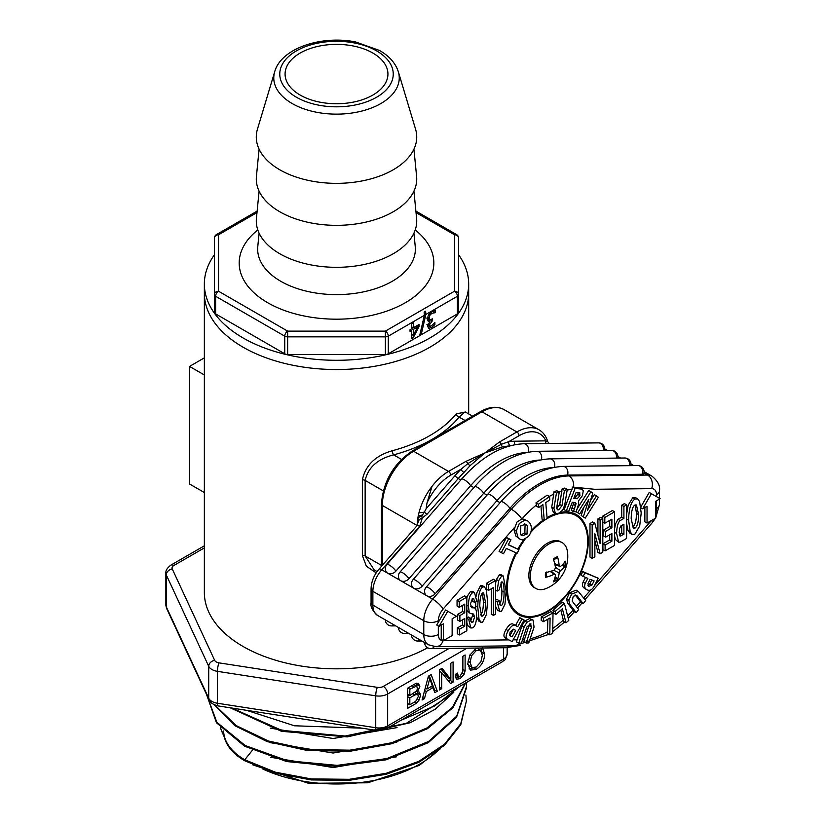 <?xml version="1.0" encoding="UTF-8"?>
<svg xmlns="http://www.w3.org/2000/svg" width="826" height="826" viewBox="0 0 826 826"><rect width="100%" height="100%" fill="white"/><g stroke="black" fill="none" stroke-linecap="round" stroke-linejoin="round"><path stroke-width="1.24" d="M465.059 420.517L459.091 417.078A3.087 2.282 38.9 0 1 456.303 413.805A132.16 76.302 180 0 1 392.34 450.728A3.087 1.063 -105.1 0 0 393.641 454.868A135.247 78.078 0 0 0 459.091 417.078L465.1 411.885M465.503 412.081L456.303 413.805M374.147 569.857L365.144 555.981A3.087 1.786 0 0 0 362.366 555.485L366.352 566.213L376.202 572.862M381.426 565.376L365.144 555.981L365.144 480.402C368.128 467.464 377.627 458.957 393.641 454.868L401.467 459.38M392.34 450.728C375.427 455.591 365.433 465.317 362.366 479.916L362.366 555.485M243.061 347.188A132.16 76.302 180 0 1 204.352 293.23A132.16 76.302 0 0 0 336.512 369.532A132.16 76.302 0 0 0 468.672 293.23A132.16 76.302 180 0 1 387.084 363.719A132.16 76.302 180 0 1 243.061 347.188M458.606 254.79A132.16 76.302 180 0 1 468.672 283.989A132.16 76.302 180 0 1 336.512 360.291A132.16 76.302 180 0 1 204.352 283.989L204.352 592.521A132.16 76.302 0 0 0 243.061 646.469A132.16 76.302 0 0 0 427.672 647.76M204.352 374.973L189.536 366.414L189.536 483.984L204.352 492.533M189.536 366.414L204.352 357.865M434.899 324.628L431.492 327.54L428.725 328.273L427.558 326.146L429.985 321.231L428.219 321.262L427.31 319.001L428.467 314.923L431.688 311.67L435.261 310.535L435.261 312.682L431.791 313.353L429.809 315.346L429.086 318.113L429.871 319.858L432.587 318.826L432.587 320.509L429.344 324.917L430.036 326.156L431.626 325.702L434.899 322.491L434.899 324.628L433.691 323.937M426.918 324.401L430.036 326.156M427.92 320.044L428.859 319.301M432.587 320.509L431.089 319.641M426.763 318.093L429.871 319.858M429.809 315.346L428.622 314.654M435.137 312.755L432.514 311.237M435.261 312.682L432.659 311.175M429.985 321.231L427.352 319.703M427.569 326.363L428.993 325.599M424.368 315.325L424.141 312.052L425.627 311.195L425.865 314.469L421.405 333.714L419.897 334.582L424.368 315.325L388.292 336.161A4.109 2.375 -120 0 0 385.381 331.123L385.381 336.853A4.109 2.375 0 0 0 388.292 336.161L388.292 353.786A4.109 2.375 180 0 1 385.381 354.488L287.644 354.488A4.109 2.375 180 0 1 284.733 353.786L215.617 313.89A4.109 2.375 180 0 1 214.409 312.207L214.409 294.572L214.409 312.207M421.405 333.714L420.248 333.054M417.677 326.9L413.279 329.44L413.279 335.346L417.677 326.9L416.263 326.084M413.279 335.346L411.585 334.375M413.279 329.44L411.585 328.469M410.026 331.319L410.026 329.688L411.585 328.789L411.585 323.596L413.279 322.615L413.279 327.808L419.05 324.473L419.05 326.6L413.196 337.772L411.585 338.701L411.585 330.41L410.026 331.319M411.585 330.41L410.181 329.595M413.196 337.772L411.585 336.843M419.05 326.6L417.213 325.537M413.279 327.808L411.585 326.838M425.865 314.469L457.408 296.255A4.109 2.375 0 0 0 458.606 294.572L458.606 312.207A4.109 2.375 180 0 1 457.408 313.89L388.292 353.786M274.697 71.728L257.464 129.135A80.225 46.318 0 0 0 336.512 183.351A80.225 46.318 0 0 0 415.55 129.135L398.328 71.728C395.499 63.075 389.201 55.972 379.433 50.427L355.603 41.961C321.593 35.012 281.139 48.218 274.697 71.728A62.735 36.22 0 0 0 307.623 110.064A62.735 36.22 0 0 0 380.869 103.529A62.735 36.22 0 0 0 398.328 71.728M372.877 53.06A51.418 29.684 0 0 0 316.833 46.628A51.418 29.684 0 0 0 285.084 74.061A51.418 29.684 0 0 0 336.512 103.746A51.418 29.684 0 0 0 387.931 74.061A51.418 29.684 0 0 0 372.877 53.06M416.036 212.581L454.496 234.78A4.109 3.356 0 0 1 458.606 238.146A4.109 4.109 0 0 0 456.551 234.584A4.109 2.375 120 0 0 454.496 234.78L454.496 291.217A4.109 2.375 60 0 1 457.408 296.255L457.408 313.89M214.409 238.146A4.109 3.356 0 0 1 218.529 234.78A4.109 2.375 -120 0 0 216.474 234.584A4.109 4.109 0 0 0 214.409 238.146L214.409 294.572A4.109 2.375 0 0 0 215.617 296.255A4.109 2.375 -60 0 1 218.529 291.217A4.109 3.356 180 0 0 214.409 294.572M458.606 238.146L458.606 294.572A4.109 3.356 180 0 0 454.496 291.217L385.381 331.123L287.644 331.123A4.109 2.375 120 0 0 284.733 336.161A4.109 2.375 0 0 0 287.644 336.853L287.644 331.123L218.529 291.217L218.529 234.78L256.989 212.581M259.096 191.157L256.421 218.394A80.225 46.318 0 0 0 336.512 267.325A80.225 46.318 0 0 0 416.603 218.394L413.929 191.157M259.096 149.176L256.421 176.403A80.225 46.318 0 0 0 336.512 225.343A80.225 46.318 0 0 0 416.603 176.403L413.929 149.176M204.352 283.989A132.16 76.302 180 0 1 214.409 254.79M466.339 701.233L460.774 724.701L444.491 745.279L418.937 762.284L386.248 774.272L349.295 780.322L311.226 779.93L275.368 773.198L244.754 760.777L244.754 759.775L244.754 760.777A72.161 41.661 180 0 1 223.619 731.32L223.619 730.948A72.161 41.661 180 0 0 244.754 759.775L252.457 750.194L244.754 759.775L275.368 772.186L311.226 778.918L349.295 779.31L386.248 773.27L418.927 761.273L444.502 744.267L460.763 723.69L466.339 701.233L465.905 695.027M270.773 757.308L333.126 767.54L396.542 756.792M270.484 742.698L333.105 753.023L396.8 742.202M270.339 728.14L333.167 738.506L397.058 727.603M476.282 650.568L471.605 655.679L470.066 662.369L472.049 667.594L476.22 667.047L480.887 661.843L482.374 655.183L480.35 650.052L476.282 650.568L474.413 649.484M467.805 664.383L472.049 667.594M480.35 650.052L476.643 648.069M480.99 648.018L481.713 651.6M482.529 647.842L484.645 654.12C484.366 660.831 481.527 665.911 476.148 669.38L470.355 670.123L467.784 663.681L469.901 655.028L476.592 648.069M472.885 667.904L469.065 668.936M453.082 682.09L450.521 683.567L441.693 672.581L441.693 688.667L439.442 689.958L439.442 669.803L442.086 668.286L450.841 679.519L450.841 663.226L453.082 661.936L453.082 682.09L450.18 680.407L448.683 681.274M450.18 679.137L450.18 680.407M450.841 679.519L447.929 677.836L440.981 668.926M441.693 688.667L439.442 687.366M441.693 672.581L439.442 671.29M426.928 689.008L432.349 685.879L429.788 678.476L426.928 689.008L425.256 688.048M429.788 678.476L428.064 677.485M437.295 691.207L434.796 692.642L433.03 687.645L426.33 691.507L424.471 698.61L422.076 699.994L428.415 676.174L431.162 674.584L437.295 691.207L433.815 689.855M429.283 675.678L434.383 689.524M424.471 698.61L422.705 697.598M426.33 691.507L424.595 690.505M433.03 687.645L431.162 686.571M425.886 688.409L425.029 688.905M409.83 689.204L409.83 695.564L416.707 690.846L417.615 688.079L416.366 686.2L409.83 689.204L407.848 688.048M409.83 695.564L407.59 694.274M413.795 684.609L416.882 686.375L413.712 684.661M409.83 697.867L409.83 704.764L415.695 701.377L418.421 696.297L417.698 694.346L414.828 694.976L409.83 697.867L407.59 696.566M408.911 695.038L407.59 695.802M409.83 704.764L407.59 703.463M417.481 691.775L417.636 694.315M417.615 691.858L419.412 692.147L420.599 695.038L419.174 699.952L416.221 703.37L407.59 708.357L407.59 688.203L415.437 683.67L418.235 683.298L419.866 686.282L417.615 691.858L416.469 691.186M416.769 683.164L416.779 686.313M408.911 704.227L407.59 705.001M419.174 699.952L417.698 699.106M465.121 654.987L465.121 670.722L464.14 674.274L460.123 678.631L456.53 679.22L455.332 676.639L455.332 674.377L457.573 673.076L458.296 676.618L460.041 676.391L462.87 671.187L462.87 656.278L465.121 654.987M455.332 674.904L458.296 676.618M457.996 676.453L455.446 677.702M206.624 694.625L216.866 722.306L245.25 745.558L287.469 760.725L337.122 765.372L386.692 758.64L428.653 741.428L456.675 716.204L466.494 686.633L466.308 682.575M214.791 705.012L236.174 725.589L268.388 741.005L307.943 749.533L350.585 750.173L391.72 742.75L426.897 727.995L452.349 707.428L465.306 683.154M231.817 708.037L281.718 730.37L345.031 736.028L406.268 723.349L450.459 695.131M206.603 694.583L216.443 722.75L244.537 746.167L286.622 761.541L336.296 766.394L386.021 759.837L428.209 742.708L456.458 717.505L466.483 687.913M213.862 704.599L234.821 725.682L267.077 741.572L307.004 750.431L350.214 751.216L391.906 743.699L427.455 728.677L452.978 707.696L465.565 682.999M230.206 707.789L281.48 731.309L347.25 736.895L410.212 722.75L435.302 709.173L453.784 692.291M529.538 623.96L523.787 641.626L526.162 643L528.764 642.927L534.05 627.079L533.09 620.12L531.717 619.81L526.936 622.257L524.169 627.017L518.78 643.186L521.371 643.124L526.689 627.192L530.313 623.857L531.046 624.012M560.854 610.084L563.631 621.451L565.996 622.814L568.784 620.378L564.395 603.403L555.155 611.508L555.908 614.43L562.372 608.762L565.996 622.814M547.865 619.201L547.421 633.459L549.786 634.833L552.666 633.232L553.028 612.882L543.477 618.168L543.415 621.658L550.085 617.972L549.786 634.833M578.334 591.416L576.145 590.156L569.465 592.861L566.657 598.953L567.462 602.887L573.802 611.261L576.218 612.655L578.665 609.495L572.191 601.122L573.244 596.31L576.703 595.288L583.187 603.672L585.634 600.512L578.334 591.416L571.644 594.121L568.835 600.213L569.641 604.147L576.218 612.655M575.154 594.844L580.926 602.371L583.187 603.672M579.707 487.836L582.464 489.271L579.707 487.836L594.586 489.281L572.697 487.041L564.127 509.652L566.306 510.912L568.794 511.16L572.273 502.28L575.216 502.559L576.073 503.612L573.492 511.614L576.176 511.883L578.706 503.901L578.52 500.876L582.413 495.61L583.29 490.696L581.886 489.095L575.113 488.434L566.306 510.912M447.775 611.24L445.596 609.98L436.727 625.014L439.05 626.356L443.417 623.837L443.417 640.635L452.142 635.597L452.142 618.798L456.51 616.279L447.775 611.24L439.05 626.356M533.09 620.12L529.538 618.55L524.758 620.997L521.991 625.757L516.405 641.823L518.78 643.186M567.266 489.436L564.839 488.032L562.072 489.013L559.749 504.521L561.938 505.78L558.665 509.869L557.405 509.838L556.745 507.525L559.254 492.131L556.435 493.081L553.936 508.413L555.526 513.72L557.973 513.803L562.682 510.076L564.716 505.068L567.266 489.436L564.447 490.386L561.938 505.78M549.548 496.591L547.122 495.197L536.002 502.827L536.528 506.245L538.707 507.505L542.909 504.624L544.262 520.463L547.132 518.501L545.769 502.662L549.827 499.875L549.548 496.591L538.428 504.221L538.707 507.505M559.254 492.131L556.879 490.758L554.019 491.687L551.758 507.154L553.936 508.413M527.473 520.71L522.011 518.852L516.921 522.104L514.051 529.858L516.229 531.118L518.036 537.282L520.184 539.326L522.775 539.967L528.464 536.446C531.965 531.665 532.367 527.112 529.652 522.775L527.473 520.71L524.923 520.05L519.306 523.477L516.229 531.118M556.487 508.61L559.749 504.521M640.976 507.814L642.68 508.795L647.037 506.276L647.037 523.065L644.858 521.805L644.858 507.536M640.873 506.875L649.226 492.42L651.404 493.68L642.68 508.795M573.492 511.614L571.313 510.354L573.884 502.353M555.526 513.72L553.348 512.461L551.758 507.154M544.262 520.463L542.083 519.203L540.947 505.966M520.184 539.326L515.858 536.022L514.051 529.858M508.764 639.892L443.417 640.625L441.229 639.376L441.229 625.096M524.107 620.047L519.843 617.714L515.558 625.406L512.657 623.919C510.829 623.413 508.62 625.272 506.028 629.484C503.571 633.934 503.282 636.743 505.182 637.909L512.13 641.616L524.107 620.047L522.022 618.973L517.747 626.666L514.846 625.179C513.018 624.673 510.809 626.531 508.207 630.744C505.749 635.194 505.46 638.002 507.36 639.169M543.415 621.658L541.226 620.398L541.288 616.908L550.849 611.622L553.028 612.882M555.908 614.43L553.719 613.171L552.966 610.249L562.217 602.144L564.395 603.403M602.629 518.521L602.629 516.188L604.818 517.448L604.818 523.23L611.89 519.141L611.89 527.783L605.623 531.397L605.623 537.168L611.89 533.555L611.89 541.185L605.107 545.098L605.107 550.87L602.928 549.61L602.928 543.838L609.712 539.925L609.712 534.814M605.623 537.168L603.445 535.909L603.445 530.137L609.712 526.523L609.712 520.401M602.629 516.188L612.407 510.551L614.585 511.81L604.818 517.448M614.585 528.702L615.494 523.87L617.972 519.327L621.72 517.159L621.72 505.171L624.415 503.612L626.593 504.872L623.909 506.431L621.72 505.171M623.909 506.431L623.909 518.418L620.15 520.587C618.034 522.331 616.846 526.637 616.599 533.503L618.612 542.186L615.391 539.554L614.585 535.95M626.593 514.226L628.183 505.213L632.716 497.81L635.483 497.603L637.662 498.863L634.895 499.069C630.95 501.898 628.854 508.95 628.607 520.194L630.197 531.737L632.138 534.463L634.812 534.277L639.696 526.017L641.213 513.029L639.603 501.547L637.662 498.863M632.138 534.463L629.959 533.204L628.008 530.478L626.593 523.498M466.845 598.117L467.361 596.104L470.521 591.426L472.327 591.282L474.506 592.541L472.699 592.686C469.922 594.452 468.487 598.922 468.425 606.119L469.22 612.221L470.273 613.46L473.804 614.131M473.443 614.007L474.64 616.95L472.854 622.319C471.532 622.949 470.81 621.606 470.686 618.271L468.745 619.386L470.841 628.008L472.792 627.843C475.26 626.191 476.54 621.926 476.633 615.071C476.54 610.579 475.776 608.184 474.33 607.884L471.842 607.75L470.417 603.982L472.493 598.396L473.608 598.282L474.785 602.505L472.596 601.245L472.276 598.54M470.686 606.552L474.826 608.029L472.142 606.625M470.841 628.008L467.619 625.499L466.845 622.67M466.845 617.972L468.507 617.012L470.686 618.271M470.675 621.059L472.462 615.69L472.276 613.894M470.273 613.46L466.845 610.455M476.272 596.083L476.963 592.552L480.495 585.717L482.291 585.613L484.47 586.873L482.673 586.976C479.596 589.31 477.965 596.083 477.789 607.296L479.008 619.056L480.866 622.267L482.611 622.174L486.411 614.544L487.588 601.751L486.338 590.063L484.47 586.873M480.866 622.267L478.688 621.007L476.592 616.919M475.662 609.072L475.704 601.968M495.548 583.352L496.436 579.46L499.472 574.762L501.041 574.669L503.22 575.928L501.65 576.021L498.625 580.719L497.169 591.086L499.183 589.929L501.496 582.01L502.301 581.979M501.496 582.01C503.148 581.37 504.015 584.777 504.097 592.211C504.025 599.8 503.127 604.25 501.403 605.551C500.133 606.005 499.379 604.384 499.162 600.678L497.169 601.824L499.689 611.385L497.51 610.125L495.548 606.367M495.548 600.244L496.984 599.418L499.162 600.678M499.224 604.291C500.948 602.99 501.847 598.54 501.919 590.951L501.072 582.361M488.579 590.363L486.4 589.103L486.4 583.332L488.579 584.591L488.579 590.363L493.442 587.554L493.442 615.37L491.264 614.11L491.264 588.814M486.4 583.332L493.359 579.305L495.548 580.564L488.579 584.591M459.235 607.296L457.057 606.036L457.057 600.265L459.235 601.524L459.235 607.296L464.739 604.126L464.739 612.768L459.875 615.577L459.875 621.348L464.739 618.54L464.739 626.17L459.462 629.216L459.462 634.987L457.284 633.728L457.284 627.956L462.56 624.91L462.56 619.799M459.875 621.348L457.687 620.089L457.687 614.317L462.56 611.508L462.56 605.386M457.057 600.265L464.656 595.876L466.845 597.136L459.235 601.524M597.931 535.217L597.931 518.914L600.616 517.355L602.804 518.614L600.11 520.173L597.931 518.914M592.17 558.345L589.991 557.085L589.991 523.498L592.17 524.747L592.17 558.345L594.865 556.786L594.865 533.751L600.151 553.73L597.972 552.47L594.865 540.731M589.991 523.498L592.655 521.949L594.834 523.209L592.17 524.747M560.606 512.347A57.799 33.37 -60 0 1 576.311 514.577A57.799 33.37 -60 0 1 585.169 560.895A57.799 33.37 -60 0 1 547.411 611.829A57.799 33.37 -60 0 1 518.511 614.689A57.799 33.37 -60 0 1 515.909 552.749M517.881 549.053A57.799 33.37 -60 0 1 523.715 539.863M531.221 530.653A57.799 33.37 -60 0 1 543.415 519.977M547.06 517.644A57.799 33.37 -60 0 1 555.506 513.7M581.184 515.486L585.242 518.139L581.184 515.486L583.662 507.649M576.238 511.707L579.666 513.999L576.207 511.79M576.548 509.807L588.731 490.479L590.91 491.738L577.766 512.585M590.373 500.866L594.307 494.619L596.486 495.879L587.472 510.179L592.779 493.122L590.91 491.738M584.932 588.618C582.454 587.193 581.834 585.035 583.094 582.113L585.531 577.426M583.125 576.445L580.946 575.185L582.815 571.582L598.272 578.252L584.994 572.841L583.125 576.445L587.864 578.376L585.273 583.373C584.023 586.295 584.632 588.453 587.11 589.878C589.857 590.982 592.159 589.847 594.018 586.47L598.272 578.252M508.351 544.602L519.017 549.713L508.227 544.819L510.943 539.75L508.702 538.738L501.268 552.656L503.509 553.668L506.317 548.402L517.097 553.296L519.017 549.713M501.268 552.656L499.09 551.396L506.524 537.478L510.943 539.75M642.246 474.258A6.174 4.77 89.4 0 0 637.817 465.565A6.174 6.174 0 0 1 643.722 473.732A6.174 1.631 -161.2 0 1 642.246 474.258L567.493 475.105A92.564 53.442 120 0 0 509.869 508.372L435.116 593.842A6.174 4.77 150.6 0 1 426.835 595.804A6.174 4.77 150.6 0 1 425.38 594.348A6.174 6.174 0 0 1 426.113 587.255A6.174 1.631 -138.8 0 1 430.305 588.876A6.174 1.631 -138.8 0 1 435.116 593.842M418.307 521.567L416.975 525.749A6.174 1.631 41.2 0 1 419.68 526.399L422.334 517.85L421.704 516.126L417.935 517.592L418.307 521.567A6.174 3.851 -15.5 0 1 422.334 517.85L427.001 514.278L458.244 478.553A92.564 53.442 -60 0 1 463.923 472.441A3.087 1.032 44.6 0 1 460.97 469.271A95.651 55.218 120 0 0 455.095 475.59L426.123 508.723L427.001 502.972L432.029 486.349A44.222 25.534 120 0 0 418.978 512.688A44.222 25.534 120 0 0 418.266 515.785A44.222 25.534 120 0 0 417.935 517.592A44.222 25.534 120 0 0 417.233 525.429M421.704 516.126L424.388 512.068A6.174 1.528 174.6 0 1 418.978 512.688M427.001 514.278A3.087 0.816 -138.8 0 1 424.388 512.068L426.133 508.723M463.923 472.441L470.2 465.565L484.872 452.947L467.795 463.665A3.087 1.786 -120 0 0 465.926 461.362L448.508 471.419L413.599 451.275L481.961 411.802L516.87 431.957A44.222 25.534 120 0 1 538.975 429.768C543.26 432.308 546.203 436.334 547.803 441.827L549.269 443.448M547.101 441.404L545.883 440.857A3.087 2.385 -90.6 0 0 545.934 443.49M519.048 435.736L508.764 441.673L501.31 444.316A3.087 1.786 60 0 0 499.441 442.013L516.87 431.957A3.087 1.786 60 0 1 519.048 435.736A41.135 23.747 -60 0 1 545.883 440.857L514.639 441.218A95.651 55.218 120 0 0 508.764 441.673A3.087 2.292 -98 0 0 510.158 445.72L502.642 446.845A3.087 1.879 80.5 0 1 501.31 444.316L484.872 452.947L502.642 446.845M470.2 465.565A3.087 1.538 -138.7 0 1 467.795 463.665L460.97 469.271L450.686 475.198A41.135 23.747 -60 0 0 427.001 502.972M499.441 442.013L484.872 452.947L465.926 461.362M556.435 493.081L554.019 491.687M564.447 490.386L562.072 489.013M506.524 537.478L508.702 538.738M510.076 632.045L513.256 629.133L515.682 630.372L512.099 636.836L509.673 635.586L510.076 632.045M509.374 635.297L509.91 635.576L513.442 629.226M509.91 635.576L512.099 636.836M515.558 625.406L517.747 626.666M519.843 617.714L522.022 618.973M541.288 616.908L543.477 618.168M588.566 586.181L587.978 583.486L590.146 579.305L594.121 580.926L592.005 585.025L588.814 586.336M587.947 585.345L589.816 583.765L591.788 579.976M582.815 571.582L584.994 572.841M584.385 588.349L587.11 589.878M552.966 610.249L555.155 611.508M530.313 623.857L531.479 627.068L526.162 643M527.277 525.749L527.029 534.112L521.991 535.806L520.39 534.267L520.772 525.842L525.666 524.211L527.277 525.749L524.541 523.818M520.938 534.949L524.84 532.853L525.088 524.489M538.428 504.221L536.002 502.827M579.563 492.874L579.945 495.652L577.209 498.749L573.781 498.408L576.083 492.533L579.986 492.998M574.184 497.407L575.02 497.489L577.766 494.392L578.2 492.74M575.216 502.559L576.073 503.612L574.06 502.456M575.113 488.434L572.697 487.041M579.666 513.999L588.855 499.42L583.362 516.746M585.242 518.139L598.375 497.293L596.486 495.879M647.037 523.065L655.772 518.026L655.772 501.237L660.129 498.718L651.404 493.68M611.89 541.185L609.712 539.925M605.107 545.098L602.928 543.838M605.107 550.87L614.585 545.397L614.585 511.81M605.623 531.397L603.445 530.137M611.89 527.783L609.712 526.523M604.818 523.23L602.804 522.063M619.335 534.37L621.72 532.987L623.909 534.246L620.089 536.084M619.552 535.289L620.832 536.022L619.201 532.419L619.655 528.444L620.76 526.007L623.909 524.19L623.909 534.246M618.612 542.186L620.44 542.021L626.593 538.469L626.593 504.872M623.909 518.418L621.72 517.159M621.72 532.987L621.72 525.45M634.946 528.165L633.335 528.279L631.188 518.728C631.312 511.356 632.499 506.813 634.76 505.099L636.423 504.975L638.632 514.619C638.55 521.991 637.321 526.503 634.946 528.165L632.757 526.905C635.142 525.243 636.371 520.731 636.454 513.359L635.215 504.882M468.745 619.386L466.845 618.292M474.785 602.505L476.819 601.328L474.506 592.541M471.109 621.307L472.854 622.319L471.852 622.391M482.714 616.072L481.661 616.134L479.782 606.17C479.865 598.819 480.804 594.421 482.58 592.985L483.664 592.923L485.595 603.001C485.523 610.362 484.563 614.72 482.714 616.072L480.815 614.978M480.536 614.812C482.384 613.46 483.344 609.103 483.406 601.741L482.436 593.078M497.169 601.824L495.548 600.884M499.689 611.385L501.475 611.281L504.954 604.25L506.131 591.22L503.22 575.928M499.885 604.673L501.403 605.551L500.587 605.582M495.548 590.146L497.169 591.086M493.442 615.37L495.548 614.152L495.548 580.564M464.739 626.17L462.56 624.91M459.462 629.216L457.284 627.956M459.462 634.987L466.845 630.723L466.845 597.136M459.875 615.577L457.687 614.317M464.739 612.768L462.56 611.508M600.151 553.73L602.804 552.202L602.804 518.614M600.11 520.173L600.11 543.704L594.834 523.209M395.85 571.169A6.174 4.77 150.6 0 1 387.57 573.13A6.174 4.77 150.6 0 1 386.103 571.675A6.174 6.174 0 0 1 386.836 564.581A6.174 1.631 -138.8 0 1 391.039 566.202A6.174 1.631 -138.8 0 1 395.85 571.169L470.603 485.698A92.564 53.442 120 0 1 526.554 452.483M408.942 578.727A6.174 4.77 150.6 0 1 400.662 580.688A6.174 4.77 150.6 0 1 399.195 579.232A6.174 6.174 0 0 1 399.929 572.139A6.174 1.631 -138.8 0 1 404.131 573.76A6.174 1.631 -138.8 0 1 408.942 578.727L483.695 493.256A92.564 53.442 120 0 1 539.636 460.041M422.024 586.284A6.174 4.77 150.6 0 1 413.743 588.246A6.174 4.77 150.6 0 1 412.288 586.79A6.174 6.174 0 0 1 413.021 579.697A6.174 1.631 -138.8 0 1 417.223 581.318A6.174 1.631 -138.8 0 1 422.024 586.284L496.787 500.814A92.564 53.442 120 0 1 552.728 467.599M516.601 553.069A56.767 32.782 120 0 0 507.412 587.895A56.767 32.782 120 0 0 519.172 613.883A56.767 32.782 120 0 0 575.939 581.112A56.767 32.782 120 0 0 575.939 515.558A56.767 32.782 120 0 0 545.501 519.616M544.231 520.442A56.767 32.782 120 0 0 530.788 532.285M524.964 539.44A56.767 32.782 120 0 0 518.542 549.435M555.278 576.311L557.498 579.46A34.754 20.433 -127.6 0 0 559.13 572.872L560.4 570.663A34.754 20.433 7.6 0 0 565.294 565.955A14.248 8.229 120 0 0 565.294 561.195A34.754 19.473 172.6 0 1 560.4 566.522L559.13 565.789A34.754 22.963 -121.3 0 0 557.498 556.693A14.248 8.229 120 0 0 553.368 559.068A34.754 16.933 61.1 0 1 555.537 567.865L554.267 570.064A34.754 16.933 178.9 0 1 545.573 572.583A14.248 8.229 120 0 0 545.573 577.343L546.389 576.434L546.399 572.036M545.573 577.343A34.754 22.963 1.3 0 0 554.267 574.204L555.537 574.937A34.754 19.473 67.4 0 1 553.368 581.845A14.248 8.229 120 0 0 557.498 579.46M565.294 565.955L561.463 565.614M557.498 556.693L557.116 557.849L553.317 560.059M560.4 566.522L554.927 564.643M551.179 571.148L555.537 574.937M535.764 588.432L534.339 587.606A26.432 15.26 -60 0 1 534.339 557.085A26.432 15.26 -60 0 1 560.771 541.825L562.196 542.651A26.432 15.26 -60 0 1 567.493 551.913A34.764 34.764 0 0 1 546.43 588.391A26.432 15.26 -60 0 1 535.764 588.432A26.432 15.26 -60 0 1 535.764 557.911A26.432 15.26 -60 0 1 562.196 542.651M383.285 490.871L365.144 480.402A3.087 1.786 0 0 0 362.366 479.916M429.344 324.917L427.992 324.133M432.008 320.839L430.336 319.879M429.086 318.113L427.538 317.215M431.791 313.353L430.418 312.558M431.492 327.54L428.58 325.857M376.635 97.22A56.736 32.761 180 0 1 281.707 82.538A56.736 32.761 180 0 1 351.195 42.415A56.736 32.761 180 0 1 376.635 97.22M287.644 354.488L287.644 336.853L385.381 336.853L385.381 354.488M215.617 313.89L215.617 296.255L284.733 336.161L284.733 353.786M257.805 229.958A97.313 56.178 0 0 0 271.393 304.753A97.313 56.178 0 0 0 401.632 304.753A97.313 56.178 0 0 0 415.22 229.958M413.929 233.149L415.241 246.52A78.862 45.523 180 0 1 336.512 294.614A78.862 45.523 180 0 1 257.784 246.52L259.096 233.149M437.491 750.989A117.788 68 180 0 1 419.794 764.071A117.788 68 180 0 1 262.947 769.089M224.156 736.389A117.788 68 180 0 1 220.48 727.685M449.199 648.379L383.295 686.427A6.174 3.562 60 0 1 387.652 693.985L467 648.183M383.295 686.427A6.174 3.562 180 0 1 377.327 687.356A6.174 1.301 98.8 0 0 375.737 695.833A12.338 7.124 0 0 0 387.652 693.985L387.652 725.899A12.338 7.124 180 0 1 375.737 727.737L217.434 703.256A12.338 7.124 180 0 1 208.71 698.218L166.284 606.821L166.284 574.906L208.71 666.303A12.338 7.124 0 0 0 217.434 671.342L375.737 695.833L375.737 727.737A6.174 1.301 -81.2 0 0 376.388 730.401L218.085 705.91A6.174 1.301 -81.2 0 1 217.434 703.256L217.434 671.342A6.174 1.301 98.8 0 1 219.035 662.865A6.174 3.562 180 0 1 214.667 660.346A6.174 4.863 155.1 0 0 208.71 666.303L208.71 698.218A6.174 4.863 -24.9 0 0 209.071 699.89L166.656 608.494A6.174 4.863 -24.9 0 1 166.284 606.821A12.338 7.124 180 0 1 165.871 604.973L165.871 573.068C165.561 570.59 167.193 567.978 170.765 565.201L204.352 545.81M377.327 687.356L219.035 662.865M214.667 660.346L172.252 568.949A6.174 4.863 155.1 0 0 166.284 574.906A12.338 7.124 0 0 1 165.871 573.038M172.252 568.949A6.174 3.562 180 0 1 173.842 565.511A6.174 3.562 -120 0 0 170.765 565.201M173.842 565.511L204.352 547.896M386.372 728.718A6.174 3.562 -120 0 0 387.652 725.899L503.54 658.993A6.174 3.562 -120 0 1 502.26 661.822L386.372 728.718L376.388 730.401M507.154 653.986A12.338 7.124 180 0 1 503.54 658.993L503.54 647.77M471.605 655.679L470.035 654.77M470.066 662.369L467.96 661.151M484.645 654.12L482.095 652.643M476.148 669.38L473.649 667.945M413.898 686.85L411.916 685.704M414.828 694.976L412.845 693.83M420.599 695.038L417.688 693.365M419.866 686.282L416.954 684.599M416.221 703.37L414.229 702.224M465.121 670.722L462.87 669.421M457.573 674.852L456.035 673.964M460.123 678.631L457.212 676.959M464.14 674.274L462.508 673.335M417.151 525.532L382.324 505.429A44.222 25.534 -60 0 1 413.599 451.275A3.087 1.786 -120 0 0 412.06 451.12C393.393 463.923 383.181 481.61 381.426 504.17A3.087 1.786 180 0 0 382.324 505.429L382.324 565.345M524.696 639.592A82.28 47.505 -60 0 1 522.507 639.727M519.905 643.155A10.284 7.95 89.4 0 1 514.65 645.829L548.898 634.316M568.267 618.385L573.492 612.747A10.284 2.715 -138.8 0 0 573.017 610.177A82.28 47.505 -60 0 1 567.638 615.948M563.415 619.985A82.28 47.505 -60 0 1 552.749 628.452M547.638 631.683A82.28 47.505 -60 0 1 530.147 638.756M655.472 518.201L652.158 522.786A10.284 2.715 -138.8 0 0 651.755 520.339M651.404 520.556L594.41 585.717M590.724 589.929L583.672 597.983M580.441 601.689L576.29 606.429M659.509 499.08L659.509 504.345A10.284 5.937 180 0 1 656.494 508.548A12.132 7.011 -60 0 1 655.772 512.956M656.494 500.814L656.494 508.548M659.509 498.357L659.509 490.561A10.284 5.937 180 0 1 656.494 494.764L656.494 496.612M659.509 490.561C660.232 485.657 657.682 480.835 651.848 476.106A22.416 12.948 120 0 0 647.615 475.053A10.284 7.95 89.4 0 1 651.693 488.641A12.132 7.011 -60 0 1 656.494 494.764M594.586 489.281L651.693 488.641M643.939 472.926L647.615 475.053L568.949 475.941A10.284 7.95 89.4 0 1 573.574 487.134M637.817 465.565L563.064 466.411A6.174 4.77 -90.6 0 1 567.493 475.105L568.949 475.941A92.564 53.442 120 0 0 567.803 475.972A92.564 53.442 120 0 0 511.573 508.93A92.564 53.442 120 0 0 511.325 509.208L432.659 599.16A10.284 2.715 41.2 0 1 443.128 609.051L514.381 527.587M416.965 525.749L379.02 569.124C373.941 575.133 371.297 581.7 371.07 588.814A6.174 3.562 -0 0 0 372.877 591.333L423.779 620.718L423.779 634.513L372.877 605.117L372.877 591.333A22.416 12.948 -60 0 1 381.746 569.764L432.659 599.16A22.416 12.948 120 0 0 423.779 620.718A10.284 5.937 -0 0 0 438.327 620.718A12.132 7.011 -60 0 1 443.128 609.051M438.327 622.577L438.327 620.718M514.65 645.829L435.973 646.717L428.426 644.776A22.416 12.948 120 0 1 423.779 634.513A10.284 5.937 0 0 0 438.327 634.513L438.327 625.932M435.973 646.717A10.284 7.95 -90.6 0 0 443.128 640.635A12.132 7.011 -60 0 1 438.327 634.513M517.303 639.789L513.111 639.84M567.173 490.045A82.28 47.505 -60 0 1 572.005 489.55M522.011 518.852A82.28 47.505 -60 0 1 536.415 505.006M549.249 496.426A82.28 47.505 -60 0 1 553.874 494.134M559.14 492.059A82.28 47.505 -60 0 1 561.928 491.202M563.064 466.411C541.629 467.475 520.896 479.266 500.866 501.785A6.174 1.631 -138.8 0 1 505.068 503.406A6.174 1.631 -138.8 0 1 509.869 508.372L511.325 509.208A10.284 2.715 41.2 0 1 521.691 518.914M428.426 644.776L377.513 615.38A22.416 12.948 -60 0 1 372.877 605.117A6.174 3.562 0 0 1 371.07 602.598L371.07 588.814M379.02 569.124A6.174 1.631 41.2 0 1 381.746 569.764L419.68 526.399M422.323 515.011A6.174 0.991 166.8 0 1 418.266 515.785M432.029 486.349A44.222 25.534 120 0 1 448.508 471.419A3.087 1.786 60 0 1 450.686 475.198M455.095 475.59A3.087 0.816 -138.8 0 0 458.244 478.553L460.794 480.03M412.06 451.12L480.412 411.647A3.087 1.786 -120 0 1 481.961 411.802A44.222 25.534 -60 0 1 504.066 409.613L538.975 429.768M514.639 441.218A3.087 2.385 -90.6 0 0 515.104 444.595M556.724 508.754L558.665 509.869M512.657 623.919L514.846 625.179M505.182 637.909L507.143 639.045M506.028 629.484L508.207 630.744M566.657 598.953L568.835 600.213M569.465 592.861L571.644 594.121M567.462 602.887L569.641 604.147M589.816 583.765L592.005 585.025M583.094 582.113L585.273 583.373M524.758 620.997L526.936 622.257M529.538 618.55L531.717 619.81M529.301 625.809L531.479 627.068M521.991 625.757L524.169 627.017M524.84 532.853L527.029 534.112M515.858 536.022L518.036 537.282M522.744 518.79L524.923 520.05M577.766 494.392L579.945 495.652M575.02 497.489L577.209 498.749M571.995 507.742L574.173 509.002M573.327 504.345L575.505 505.605M620.15 520.587L617.972 519.327M614.585 532.336L616.599 533.503M634.895 499.069L632.716 497.81M636.454 513.359L638.632 514.619M630.197 531.737L628.008 530.478M626.593 519.038L628.607 520.194M472.699 592.686L470.521 591.426M474.64 616.95L472.462 615.69M469.22 612.221L467.031 610.961M466.845 605.21L468.425 606.119M482.673 586.976L480.495 585.717M483.406 601.741L485.595 603.001M479.008 619.056L476.829 617.796M475.611 606.036L477.789 607.296M501.65 576.021L499.472 574.762M498.625 580.719L496.436 579.46M504.097 592.211L501.919 590.951M385.319 619.882A6.174 6.174 0 0 0 391.555 625.912A6.174 4.77 -90.6 0 0 394.074 624.941M398.4 627.44A6.174 6.174 0 0 0 404.647 633.47A6.174 4.77 -90.6 0 0 407.166 632.499M411.493 634.998A6.174 6.174 0 0 0 417.739 641.028A6.174 4.77 -90.6 0 0 420.258 640.057M424.585 642.556A6.174 6.174 0 0 0 430.821 648.586A6.174 4.77 -90.6 0 0 434.249 646.644M430.821 648.586L505.584 647.739A6.174 4.77 -90.6 0 0 508.94 645.891M604.611 450.531A6.174 6.174 0 0 0 598.54 442.891A6.174 4.77 89.4 0 1 603.248 450.542M598.54 442.891L523.787 443.738C502.363 444.801 481.63 456.592 461.6 479.111A6.174 1.631 41.2 0 1 465.792 480.732A6.174 1.631 41.2 0 1 470.603 485.698L473.887 487.588M617.693 458.089A6.174 6.174 0 0 0 611.632 450.449A6.174 4.77 89.4 0 1 616.341 458.1M611.632 450.449L536.879 451.295C515.445 452.359 494.722 464.15 474.682 486.669A6.174 1.631 41.2 0 1 478.884 488.29A6.174 1.631 41.2 0 1 483.695 493.256L486.968 495.146M630.785 465.647A6.174 6.174 0 0 0 624.724 458.007A6.174 4.77 89.4 0 1 629.433 465.657M624.724 458.007L549.971 458.853C528.537 459.917 507.804 471.708 487.774 494.227A6.174 1.631 41.2 0 1 491.976 495.848A6.174 1.631 41.2 0 1 496.787 500.814L500.06 502.704M523.787 443.738A6.174 4.77 89.4 0 1 528.31 452.132M536.879 451.295A6.174 4.77 89.4 0 1 541.402 459.69M549.971 458.853A6.174 4.77 89.4 0 1 554.494 467.248M556.961 577.921A12.576 7.258 -60 0 1 554.318 579.666M563.879 563.105A12.576 7.258 -60 0 1 563.693 566.264M560.4 570.663L555.444 567.276M559.13 565.789L554.69 563.611M554.267 574.204L550.157 571.447M559.13 572.872L553.709 570.27M465.306 411.967L472.586 416.17M468.672 413.909L468.672 283.989M374.147 569.868L377.09 571.561M257.134 211.105L216.474 234.584M456.551 234.584L415.891 211.105M220.366 727.551L224.352 737.246M252.921 764.907L308.563 783.306L367.818 782.79L419.164 765.454L440.464 748.686M165.871 604.973L166.656 608.494M209.071 699.89C210.145 702.637 213.149 704.64 218.085 705.91M502.26 661.822C503.757 659.633 504.469 663.412 507.154 653.955L507.154 647.698M417.698 694.346L414.786 692.673M206.614 693.954L206.614 694.965M459.999 686.22L434.755 705.9L400.868 720.355M362.087 728.191L294.49 725.775L246.53 710.308M552.687 631.756L564.571 621.999M652.158 522.786L584.953 599.635M582.01 603.001L577.57 608.081M574.452 611.643L573.492 612.747M659.509 504.345L655.772 517.685M377.513 615.38C372.381 610.662 370.224 606.398 371.07 602.598M381.426 566.378L381.426 504.17M480.412 411.647C489.302 406.619 497.19 405.938 504.066 409.613M391.555 625.912L395.685 625.871M404.647 633.47L408.777 633.428M417.739 641.028L421.859 640.986M505.584 647.739L520.411 645.416M461.6 479.111L386.836 564.581M474.682 486.669L399.929 572.139M487.774 494.227L413.021 579.697M500.866 501.785L426.113 587.255M651.848 476.106L644.053 471.594M633.687 465.616L630.961 464.036M620.594 458.058L617.869 456.479M607.502 450.5L604.787 448.931M513.596 610.672L519.172 613.883M570.363 512.337L575.939 515.558"/></g></svg>
